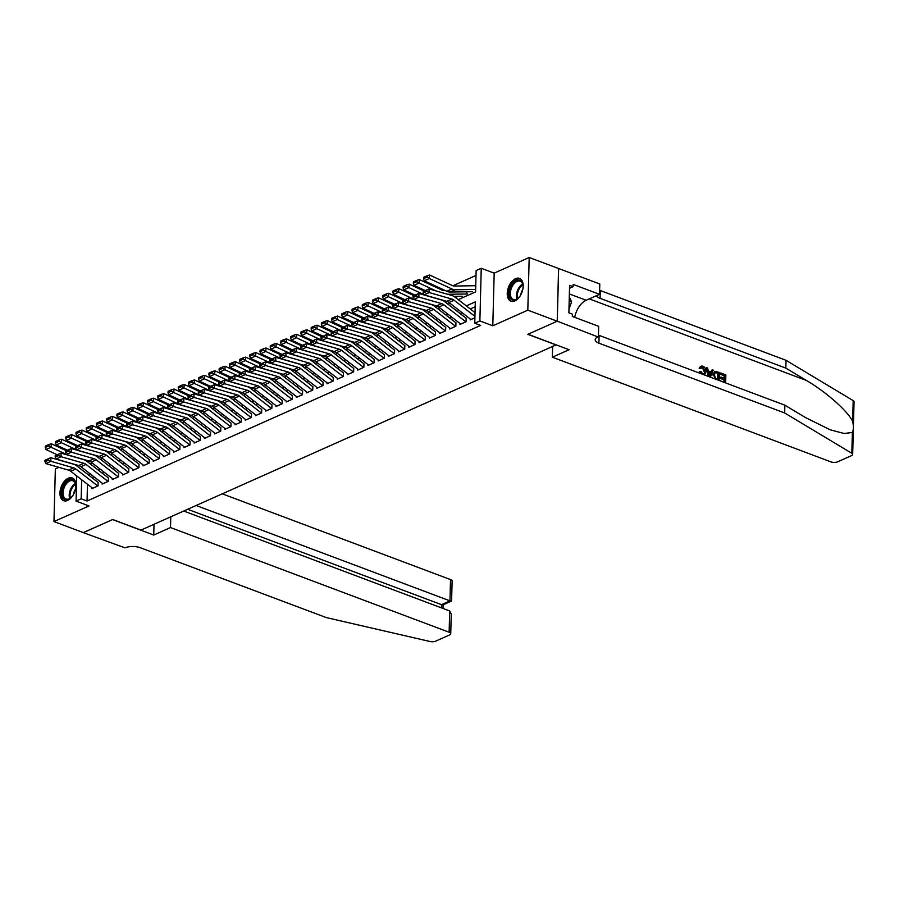 <?xml version="1.0" encoding="UTF-8"?>
<svg xmlns="http://www.w3.org/2000/svg" width="899" height="899" viewBox="0 0 899 899"><rect width="100%" height="100%" fill="white"/><g stroke="black" fill="none" stroke-linecap="round" stroke-linejoin="round"><path stroke-width="1.35" d="M515.509 278.668A12.159 7.192 -69.4 0 0 507.598 290.298A12.159 7.192 -69.4 0 0 510.935 301.154A12.159 7.192 -69.4 0 0 514.925 300.873A12.159 7.192 -69.4 0 0 522.836 289.242A12.159 7.192 -69.4 0 0 519.487 278.387A12.159 7.192 -69.4 0 0 515.509 278.668M68.234 478.212A12.159 7.192 -69.4 0 0 60.323 489.843A12.159 7.192 -69.4 0 0 63.672 500.698A12.159 7.192 -69.4 0 0 67.661 500.417A12.159 7.192 -69.4 0 0 75.572 488.786A12.159 7.192 -69.4 0 0 72.223 477.942A12.159 7.192 -69.4 0 0 68.234 478.212M458.243 299.637L475.582 291.905L476.133 270.554L481.246 268.273L479.875 320.932L474.762 323.213L475.313 301.862L466.311 305.885M557.256 321.19L527.971 334.259L569.112 349.722L552.346 357.195L830.979 461.895A4.675 1.899 -178.5 0 0 837.565 461.85L851.522 455.624A4.675 1.899 -178.5 0 0 852.668 454.422A4.675 1.899 -178.5 0 0 851.825 453.287L784.67 412.978L598.914 343.182A10.912 4.439 1.5 0 1 595.172 339.71A10.912 4.439 1.5 0 1 597.846 336.9L557.256 321.19L558.639 268.531L529.196 257.507L494.18 273.127L481.246 268.273M58.873 467.345L55.345 468.918L53.962 521.577L88.979 505.957L76.055 501.091L76.707 475.908M476.009 275.442L452.871 285.77M443.746 289.838L442.645 290.332M558.582 268.554L557.211 321.213L527.814 310.166L529.196 257.507M557.211 321.213L527.814 334.327L556.032 344.924L140.963 530.107L112.746 519.51L83.36 532.624L53.962 521.577M470.199 318.931L470.177 319.887L474.897 317.785M459.973 323.494L459.951 324.449L466.087 321.718L466.176 318.156M449.747 328.056L449.725 329.012L455.86 326.281L455.95 322.719M439.532 332.619L439.499 333.574L445.634 330.843L445.735 327.281M429.306 337.181L429.284 338.136L435.408 335.394L435.509 331.843M419.08 341.744L419.058 342.699L425.193 339.957L425.283 336.406M408.854 346.306L408.831 347.261L414.967 344.519L415.057 340.968M398.639 350.868L398.605 351.824L404.741 349.082L404.842 345.519M388.413 355.431L388.39 356.386L394.515 353.644L394.616 350.082M378.187 359.982L378.164 360.937L384.3 358.207L384.39 354.644M367.961 364.544L367.938 365.5L374.074 362.769L374.164 359.207M357.746 369.107L357.712 370.062L363.848 367.331L363.949 363.769M347.52 373.669L347.497 374.625L353.633 371.894L353.723 368.332M337.294 378.232L337.271 379.187L343.407 376.445L343.497 372.894M327.067 382.794L327.045 383.749L333.181 381.007L333.271 377.456M316.853 387.357L316.819 388.312L322.955 385.57L323.056 382.019M306.626 391.919L306.604 392.874L312.74 390.132L312.83 386.57M296.4 396.47L296.378 397.425L302.514 394.695L302.603 391.132M286.174 401.033L286.152 401.988L292.287 399.257L292.377 395.695M275.959 405.595L275.926 406.55L282.061 403.82L282.162 400.257M265.733 410.158L265.711 411.113L271.846 408.382L271.936 404.82M255.507 414.72L255.485 415.675L261.62 412.933L261.71 409.382M245.281 419.282L245.258 420.238L251.394 417.496L251.484 413.945M235.066 423.845L235.032 424.8L241.168 422.058L241.269 418.507M224.84 428.407L224.817 429.362L230.953 426.62L231.043 423.058M214.614 432.958L214.591 433.914L220.727 431.183L220.817 427.621M204.388 437.521L204.365 438.476L210.501 435.745L210.591 432.183M194.173 442.083L194.139 443.038L200.275 440.308L200.376 436.745M183.947 446.646L183.924 447.601L190.06 444.87L190.15 441.308M173.721 451.208L173.698 452.163L179.834 449.421L179.924 445.87M163.494 455.771L163.472 456.726L169.608 453.984L169.697 450.433M153.28 460.333L153.246 461.288L159.381 458.546L159.483 454.995M143.053 464.895L143.031 465.851L149.167 463.109L149.256 459.546M132.827 469.447L132.805 470.413L138.94 467.671L139.03 464.109M122.601 474.009L122.579 474.964L128.714 472.233L128.804 468.671M112.386 478.571L112.353 479.527L118.488 476.796L118.589 473.234M102.16 483.134L102.138 484.089L108.273 481.358L108.363 477.796M88.091 460.749L88.057 462.176M98.789 457.456L98.823 456.332M109.015 452.894L109.037 451.77M119.241 448.331L119.264 447.208M129.456 443.769L129.49 442.645M139.682 439.206L139.716 438.083M149.908 434.644L149.931 433.52M160.134 430.082L160.157 428.958M170.349 425.519L170.383 424.395M180.575 420.968L180.609 419.833M190.802 416.406L190.824 415.282M201.028 411.843L201.05 410.719M211.243 407.281L211.276 406.157M221.469 402.718L221.502 401.595M231.695 398.156L231.717 397.032M241.921 393.593L241.943 392.47M252.136 389.031L252.169 387.907M262.362 384.469L262.396 383.345M272.588 379.917L272.611 378.794M282.814 375.355L282.837 374.231M293.029 370.793L293.063 369.669M303.255 366.23L303.289 365.106M313.481 361.668L313.504 360.544M323.707 357.105L323.73 355.982M333.922 352.543L333.956 351.419M344.148 347.98L344.182 346.857M354.375 343.429L354.397 342.305M364.601 338.867L364.623 337.743M374.816 334.304L374.849 333.181M385.042 329.742L385.075 328.618M395.268 325.18L395.29 324.056M405.494 320.617L405.516 319.493M415.709 316.055L415.743 314.931M425.935 311.492L425.969 310.369M436.161 306.941L436.184 305.817M446.387 302.379L446.41 301.255M456.602 297.816L456.647 296.355M466.828 293.254L466.862 291.793M87.484 484.246L87.034 501.024L480.639 325.416L474.762 323.213M475.189 306.75L470.278 308.941M462.041 312.616L460.052 313.504M451.815 317.178L449.826 318.066M441.589 321.741L439.6 322.629M431.363 326.303L429.385 327.191M421.148 330.866L419.159 331.753M410.922 335.428L408.933 336.316M400.696 339.991L398.707 340.878M390.469 344.553L388.492 345.43M380.255 349.104L378.265 349.992M370.028 353.667L368.039 354.554M359.802 358.229L357.813 359.117M349.576 362.791L347.598 363.679M339.361 367.354L337.372 368.242M329.135 371.916L327.146 372.804M318.909 376.479L316.92 377.366M308.683 381.041L306.705 381.918M298.468 385.604L296.479 386.48M288.242 390.155L286.253 391.043M278.016 394.717L276.027 395.605M267.79 399.28L265.812 400.167M257.575 403.842L255.586 404.73M247.349 408.404L245.36 409.292M237.122 412.967L235.133 413.855M226.896 417.529L224.919 418.406M216.681 422.092L214.692 422.968M206.455 426.643L204.466 427.531M196.229 431.205L194.24 432.093M186.003 435.768L184.025 436.656M175.788 440.33L173.799 441.218M165.562 444.893L163.573 445.78M155.336 449.455L153.347 450.343M145.11 454.017L143.132 454.905M134.895 458.58L132.906 459.456M124.669 463.131L122.68 464.019M114.443 467.694L112.454 468.581M104.217 472.256L102.239 473.144M94.002 476.818L92.013 477.706M91.934 487.696L91.912 488.651L98.047 485.909L98.137 482.358M494.18 273.127L492.798 325.786L527.814 310.166M492.798 325.786L479.875 320.932M87.034 501.024L81.157 498.81L76.055 501.091M90.203 463.839L92.192 462.951M100.43 459.277L102.419 458.389M110.656 454.714L112.633 453.826M120.871 450.152L122.86 449.264M131.097 445.589L133.086 444.702M141.323 441.027L143.312 440.139M151.549 436.464L153.527 435.577M161.764 431.902L163.753 431.026M171.99 427.351L173.979 426.463M182.216 422.788L184.205 421.901M192.442 418.226L194.42 417.338M202.657 413.664L204.646 412.776M212.883 409.101L214.872 408.213M223.109 404.539L225.098 403.651M233.335 399.976L235.313 399.089M243.55 395.414L245.539 394.537M253.776 390.851L255.766 389.975M264.003 386.3L265.992 385.413M274.229 381.738L276.207 380.85M284.444 377.175L286.433 376.288M294.67 372.613L296.659 371.725M304.896 368.051L306.885 367.163M315.122 363.488L317.1 362.6M325.337 358.926L327.326 358.049M335.563 354.363L337.552 353.487M345.789 349.812L347.778 348.924M356.015 345.25L357.993 344.362M366.23 340.687L368.219 339.8M376.456 336.125L378.445 335.237M386.682 331.562L388.671 330.675M396.909 327L398.886 326.112M407.123 322.438L409.112 321.55M417.35 317.875L419.339 316.999M427.576 313.324L429.565 312.436M437.802 308.762L439.78 307.874M448.017 304.199L450.006 303.311M76.966 466.064L76.999 465.053M81.663 479.74L81.157 498.81M458.074 309.559L456.096 310.447M447.859 314.122L445.87 314.998M437.633 318.673L435.644 319.561M427.407 323.235L425.418 324.123M417.181 327.798L415.203 328.686M406.966 332.36L404.977 333.248M396.74 336.923L394.751 337.81M386.514 341.485L384.525 342.373M376.288 346.048L374.31 346.935M366.073 350.61L364.084 351.487M355.847 355.172L353.858 356.049M345.621 359.724L343.632 360.611M335.394 364.286L333.417 365.174M325.18 368.848L323.191 369.736M314.953 373.411L312.964 374.299M304.727 377.973L302.738 378.861M294.501 382.536L292.523 383.423M284.286 387.098L282.297 387.986M274.06 391.661L272.071 392.537M263.834 396.212L261.845 397.1M253.608 400.774L251.63 401.662M243.393 405.337L241.404 406.224M233.167 409.899L231.178 410.787M222.941 414.461L220.952 415.349M212.715 419.024L210.737 419.912M202.5 423.586L200.511 424.474M192.274 428.149L190.285 429.025M182.048 432.7L180.058 433.588M171.821 437.262L169.844 438.15M161.606 441.825L159.617 442.713M151.38 446.387L149.391 447.275M141.154 450.95L139.165 451.837M130.928 455.512L128.95 456.4M120.713 460.074L118.724 460.962M110.487 464.637L108.498 465.513M100.261 469.199L98.272 470.076M90.035 473.751L88.057 474.638M70.706 471.267L75.819 468.986L97.811 485.999A5.45 3.798 -114 0 1 97.811 485.999L92.698 488.281A5.45 3.798 -114 0 1 92.698 488.281L70.706 471.267A7.788 5.416 66 0 0 68.493 470.11L45.793 463.581L50.906 461.299L48.58 460.119L48.524 458.67L44.95 460.266L44.995 461.715L48.58 460.119M75.819 468.986A7.788 5.416 66 0 0 73.606 467.828L50.906 461.299L50.782 457.67L73.482 464.199A11.687 8.136 -114 0 1 76.808 465.94L98.07 482.392M50.782 457.67L48.524 458.67M44.995 461.715L45.793 463.581M66.324 450.725L51.367 443.78L51.063 447.252L66.155 454.253M67.155 454.725L68.043 455.13M85.877 460.591L87.473 460.569M48.861 445.848L48.984 444.454L45.411 446.05L45.287 447.444L48.861 445.848L51.063 447.252L45.95 449.534L57.244 454.77M45.95 449.534L45.287 447.444M48.984 444.454L51.367 443.78M73.426 494.574A10.518 6.226 110.6 0 1 72.122 496.45A10.518 6.226 110.6 0 1 70.661 497.956A10.518 6.226 110.6 0 1 62.458 496.327A10.518 6.226 110.6 0 1 65.661 482.887A10.518 6.226 110.6 0 1 75.685 484.595A10.518 6.226 110.6 0 1 75.527 488.966M75.718 484.909A9.743 5.765 -69.4 0 0 72.898 480.774A9.743 5.765 -69.4 0 0 66.481 483.617A9.743 5.765 -69.4 0 0 66.054 499.012A9.743 5.765 -69.4 0 0 70.897 497.754M75.46 489.258A6.934 4.102 -69.4 0 0 73.572 494.315M72.976 478.302A12.08 7.147 -69.4 0 0 65.177 481.886A12.08 7.147 -69.4 0 0 64.481 500.912M520.69 295.029A10.518 6.226 110.6 0 1 519.386 296.906A10.518 6.226 110.6 0 1 517.925 298.412A10.518 6.226 110.6 0 1 509.733 296.771A10.518 6.226 110.6 0 1 512.924 283.342A10.518 6.226 110.6 0 1 522.948 285.05A10.518 6.226 110.6 0 1 522.802 289.422M522.993 285.365A9.743 5.765 -69.4 0 0 520.173 281.23A9.743 5.765 -69.4 0 0 513.756 284.062A9.743 5.765 -69.4 0 0 513.318 299.457A9.743 5.765 -69.4 0 0 518.161 298.21M522.735 289.714A6.934 4.102 -69.4 0 0 520.836 294.76M520.24 278.757A12.08 7.147 -69.4 0 0 512.441 282.342A12.08 7.147 -69.4 0 0 511.745 301.367M568.977 309.042L571.629 301.895L569.292 296.985M569.191 300.974L571.629 301.895M170.788 516.801L170.507 527.556L449.14 632.244L449.691 610.972L183.722 511.037M83.304 532.601L112.6 519.577L153.74 535.04L170.507 527.556M449.691 610.972L451.264 613.961L450.747 633.739A4.675 1.899 -178.5 0 1 449.59 634.941L435.644 641.167A4.675 1.899 -178.5 0 1 429.98 641.493L326.157 617.546L140.401 547.749A10.912 4.439 -178.5 0 0 125.017 547.851L83.304 532.646M154.021 524.286L153.74 535.04M196.139 505.496L449.961 600.869L450.511 579.585A4.675 1.899 1.5 0 1 452.118 581.08L451.601 600.858L449.961 600.869L441.476 604.656L187.655 509.284M222.278 493.832L450.511 579.585M450.747 633.739A4.675 1.899 -178.5 0 0 449.14 632.244M451.433 601.105L442.949 604.892L441.476 604.656L441.387 607.848M720.672 381.064L724.661 382.064L724.729 379.434L721.02 378.041L721.043 377.052L724.751 378.445L724.83 375.49L720.234 373.152A20.295 12.013 -69.4 0 0 720.065 374.198L724.223 375.76A20.295 12.013 -69.4 0 0 723.976 378.153M721.043 377.052L720.234 377.423A20.295 12.013 -69.4 0 0 720.211 378.4L723.92 379.794A20.295 12.013 -69.4 0 0 724.01 381.817M720.077 380.839L720.683 380.569M714.829 371.332L712.626 374.939L714.829 371.332L719.346 372.433L719.133 380.491M699.916 367.893L700.636 366.331L699.141 368.242L700.905 368.556L699.141 368.242M702.344 367.421L704.209 371.804L705.03 371.433L702.939 367.152L702.344 367.421M784.67 412.978L784.872 405.191L805.459 417.552L830.137 429.789L844.105 433.487L852.364 432.464C853.612 429.868 853.713 426.205 852.657 421.451C847.948 411.259 826.125 391.908 806.437 380.479L785.838 368.118L600.094 298.322A10.912 4.439 1.5 0 1 596.509 295.659M708.963 376.67L706.535 367.624L707.592 368.017L708.322 370.95L711.323 372.074L712.199 369.747L710.558 372.422M706.535 367.624L708.21 376.389M785.838 368.118L786.052 360.319L600.296 290.534A10.912 4.439 1.5 0 1 599.622 290.253M598.442 335.125A10.912 4.439 1.5 0 0 599.116 335.394L784.872 405.191M852.657 421.451L853.196 400.628L786.052 360.319M598.408 336.653L598.678 326.337L572.337 316.437L572.405 314.156L568.876 312.841L569.595 285.365L573.124 286.691L573.18 284.421L599.521 294.31L599.79 283.994L558.639 268.531M552.346 357.195L552.638 346.441M574.708 317.325A17.53 10.383 110.6 0 1 586.17 300.266L599.521 294.31M853.196 400.628A4.675 1.899 1.5 0 1 854.05 401.763L852.668 454.422M569.517 288.298L573.124 286.691M702.939 367.152L701.816 367.129L700.905 368.556M701.006 373.681L700.006 371.399L701.006 371.512L702.737 373.939L703.962 373.973L705.03 371.433M700.006 371.399L699.265 371.737M701.175 366.095L702.872 366.14C705.03 367.185 706.086 369.073 706.03 371.804L704.468 374.973M712.199 369.747L713.255 370.152L710.401 377.209M710.221 375.04L710.997 372.95L708.592 372.04L709.693 376.434L710.188 373.31L710.997 372.95M708.783 372.782L710.188 373.31M715.469 379.479L713.446 374.58M718.323 373.051L715.188 372.478L714.435 374.973L715.559 378.468L718.155 379.614L718.323 373.051L717.717 373.321A20.295 12.013 -69.4 0 0 717.492 379.367M716.874 372.501L716.256 372.77L717.717 373.321M720.695 372.95L725.853 374.883L725.639 382.94M720.672 373.928L720.065 374.198M724.83 375.49L724.223 375.76M721.02 378.041L720.211 378.4M724.729 379.434L723.92 379.794M108.049 481.448A5.45 3.798 -114 0 1 108.026 481.437L102.913 483.718A5.45 3.798 -114 0 1 102.913 483.718L80.932 466.705A7.788 5.416 66 0 0 78.719 465.547L56.019 459.018L61.132 456.737L58.795 455.557L58.75 454.107L55.176 455.703L55.221 457.153L58.795 455.557M108.026 481.437L86.046 464.423A7.788 5.416 66 0 0 83.832 463.266L61.132 456.737L61.008 453.107L83.708 459.636A11.687 8.136 -114 0 1 87.034 461.378L108.285 477.83M61.008 453.107L58.75 454.107M55.221 457.153L56.019 459.018M118.263 476.897A5.45 3.798 -114 0 1 118.252 476.886L113.139 479.156A5.45 3.798 -114 0 1 113.139 479.156L91.159 462.153A7.788 5.416 66 0 0 88.934 460.985L66.245 454.456L71.358 452.175L69.021 450.995L68.976 449.545L65.391 451.141L65.447 452.59L69.021 450.995M118.252 476.886L96.272 459.872A7.788 5.416 66 0 0 94.047 458.704L71.358 452.175L71.235 448.556L93.934 455.074A11.687 8.136 -114 0 1 97.261 456.816L118.511 473.267M71.235 448.556L68.976 449.545M65.447 452.59L66.245 454.456M101.385 457.591L106.498 455.31L128.478 472.323A5.45 3.798 -114 0 1 128.478 472.323L123.365 474.605A5.45 3.798 -114 0 1 123.365 474.605L101.385 457.591A7.788 5.416 66 0 0 99.16 456.422L76.46 449.905L81.573 447.623L79.247 446.432L79.202 444.983L75.617 446.578L75.662 448.028L79.247 446.432M106.498 455.31A7.788 5.416 66 0 0 104.273 454.141L81.573 447.623L81.461 443.994L104.149 450.511A11.687 8.136 -114 0 1 107.487 452.264L128.737 468.705M81.461 443.994L79.202 444.983M75.662 448.028L76.46 449.905M111.6 453.029L116.713 450.747L138.704 467.761A5.45 3.798 -114 0 1 138.704 467.761L133.591 470.042A5.45 3.798 -114 0 1 133.591 470.042L111.6 453.029A7.788 5.416 66 0 0 109.386 451.86L86.686 445.342L91.799 443.061L89.473 441.87L89.417 440.42L85.843 442.016L85.888 443.465L89.473 441.87M116.713 450.747A7.788 5.416 66 0 0 114.499 449.579L91.799 443.061L91.676 439.431L114.375 445.96A11.687 8.136 -114 0 1 117.702 447.702L138.963 464.142M91.676 439.431L89.417 440.42M85.888 443.465L86.686 445.342M76.55 446.162L61.593 439.218L61.278 442.69L76.381 449.691M77.381 450.163L78.269 450.579M96.092 456.029L97.699 456.007M59.087 441.285L59.21 439.892L55.626 441.488L55.513 442.881L59.087 441.285L61.278 442.69L56.176 444.971L67.47 450.219M56.176 444.971L55.513 442.881M59.21 439.892L61.593 439.218M86.776 441.6L71.808 434.655L71.504 438.128L86.596 445.14M87.608 445.601L88.495 446.016M106.318 451.467L107.925 451.444M69.313 436.723L69.437 435.33L65.852 436.925L65.728 438.319L69.313 436.723L71.504 438.128L66.391 440.409L77.696 445.657M66.391 440.409L65.728 438.319M69.437 435.33L71.808 434.655M96.991 437.038L82.034 430.093L81.73 433.565L96.822 440.577M97.834 441.038L98.71 441.454M116.544 446.904L118.14 446.882M79.539 432.161L79.651 430.767L76.078 432.374L75.954 433.756L79.539 432.161L81.73 433.565L76.617 435.846L87.911 441.094M76.617 435.846L75.954 433.756M79.651 430.767L82.034 430.093M107.217 432.486L92.26 425.53L91.956 429.003L107.048 436.015M108.049 436.476L108.936 436.892M126.77 442.342L128.366 442.319M89.754 427.598L89.878 426.216L86.304 427.812L86.18 429.194L89.754 427.598L91.956 429.003L86.843 431.284L98.137 436.532M86.843 431.284L86.18 429.194M89.878 426.216L92.26 425.53M143.829 465.491A5.45 3.798 -114 0 1 143.806 465.48L121.826 448.466A7.788 5.416 66 0 0 119.612 447.309L96.912 440.78L102.025 438.498L99.688 437.307L99.643 435.858L96.069 437.453L96.114 438.903L99.688 437.307M148.942 463.21A5.45 3.798 -114 0 1 148.919 463.199L126.939 446.185A7.788 5.416 66 0 0 124.725 445.027L102.025 438.498L101.902 434.869L124.601 441.398A11.687 8.136 -114 0 1 127.928 443.14L149.178 459.58M101.902 434.869L99.643 435.858M96.114 438.903L96.912 440.78M117.443 427.924L102.486 420.968L102.171 424.44L117.275 431.453M118.275 431.925L119.162 432.329M136.985 437.779L138.592 437.757M99.98 423.036L100.104 421.653L96.519 423.249L96.407 424.631L99.98 423.036L102.171 424.44L97.07 426.722L108.363 431.969M97.07 426.722L96.407 424.631M100.104 421.653L102.486 420.968M154.055 460.929A5.45 3.798 -114 0 1 154.032 460.917L132.052 443.904A7.788 5.416 66 0 0 129.827 442.746L107.138 436.217L112.251 433.936L109.914 432.745L109.869 431.295L106.284 432.891L106.34 434.341L109.914 432.745M159.157 458.647A5.45 3.798 -114 0 1 159.145 458.636L137.165 441.623A7.788 5.416 66 0 0 134.94 440.465L112.251 433.936L112.128 430.306L134.828 436.835A11.687 8.136 -114 0 1 138.154 438.577L159.404 455.018M112.128 430.306L109.869 431.295M106.34 434.341L107.138 436.217M127.658 423.362L112.701 416.417L112.397 419.878L127.489 426.89M128.501 427.362L129.389 427.767M147.211 433.217L148.818 433.194M110.206 418.473L110.33 417.091L106.745 418.687L106.621 420.069L110.206 418.473L112.397 419.878L107.284 422.159L118.589 427.407M107.284 422.159L106.621 420.069M110.33 417.091L112.701 416.417M164.27 456.366A5.45 3.798 -114 0 1 164.259 456.355L142.278 439.341A7.788 5.416 66 0 0 140.053 438.184L117.353 431.655L122.466 429.374L120.14 428.194L120.095 426.733L116.51 428.329L116.555 429.789L120.14 428.194M169.383 454.085A5.45 3.798 -114 0 1 169.372 454.074L147.391 437.06A7.788 5.416 66 0 0 145.166 435.903L122.466 429.374L122.354 425.744L145.042 432.273A11.687 8.136 -114 0 1 148.38 434.015L169.63 450.466M122.354 425.744L120.095 426.733M116.555 429.789L117.353 431.655M137.884 418.799L122.927 411.854L122.624 415.316L137.716 422.328M138.727 422.8L139.603 423.204M157.437 428.666L159.033 428.643M120.432 413.911L120.545 412.529L116.971 414.124L116.848 415.507L120.432 413.911L122.624 415.316L117.511 417.597L128.804 422.845M117.511 417.597L116.848 415.507M120.545 412.529L122.927 411.854M174.496 451.804A5.45 3.798 -114 0 1 174.485 451.792L152.493 434.779A7.788 5.416 66 0 0 150.279 433.621L127.579 427.092L132.692 424.811L130.366 423.631L130.31 422.182L126.737 423.777L126.781 425.227L130.366 423.631M179.609 449.522A5.45 3.798 -114 0 1 179.598 449.511L157.606 432.498A7.788 5.416 66 0 0 155.392 431.34L132.692 424.811L132.569 421.182L155.269 427.71A11.687 8.136 -114 0 1 158.595 429.452L179.856 445.904M132.569 421.182L130.31 422.182M126.781 425.227L127.579 427.092M148.11 414.237L133.153 407.292L132.85 410.764L147.942 417.765M148.942 418.237L149.83 418.642M167.663 424.103L169.259 424.081M130.647 409.36L130.771 407.966L127.197 409.562L127.074 410.955L130.647 409.36L132.85 410.764L127.737 413.046L139.03 418.282M127.737 413.046L127.074 410.955M130.771 407.966L133.153 407.292M184.722 447.241A5.45 3.798 -114 0 1 184.7 447.23L162.719 430.216A7.788 5.416 66 0 0 160.505 429.059L137.805 422.53L142.919 420.249L140.581 419.069L140.536 417.619L136.963 419.215L137.008 420.665L140.581 419.069M189.835 444.96A5.45 3.798 -114 0 1 189.813 444.949L167.832 427.935A7.788 5.416 66 0 0 165.618 426.778L142.919 420.249L142.795 416.619L165.495 423.148A11.687 8.136 -114 0 1 168.821 424.89L190.071 441.342M142.795 416.619L140.536 417.619M137.008 420.665L137.805 422.53M158.336 409.674L143.379 402.73L143.065 406.202L158.168 413.203M159.168 413.675L160.056 414.091M177.878 419.541L179.485 419.518M140.873 404.797L140.997 403.404L137.412 405L137.3 406.393L140.873 404.797L143.065 406.202L137.963 408.483L149.256 413.731M137.963 408.483L137.3 406.393M140.997 403.404L143.379 402.73M194.948 442.69A5.45 3.798 -114 0 1 194.926 442.668L172.945 425.665A7.788 5.416 66 0 0 170.72 424.497L148.032 417.968L153.145 415.686L150.807 414.506L150.762 413.057L147.178 414.653L147.234 416.102L150.807 414.506M194.926 442.668L200.039 440.398A5.45 3.798 -114 0 1 200.039 440.398L178.058 423.384A7.788 5.416 66 0 0 175.833 422.215L153.145 415.686L153.021 412.068L175.721 418.586A11.687 8.136 -114 0 1 179.047 420.327L200.297 436.779M153.021 412.068L150.762 413.057M147.234 416.102L148.032 417.968M168.551 405.112L153.594 398.167L153.291 401.639L168.383 408.652M169.394 409.112L170.282 409.528M188.105 414.978L189.711 414.956M151.099 400.235L151.223 398.841L147.638 400.437L147.515 401.831L151.099 400.235L153.291 401.639L148.178 403.921L159.483 409.169M148.178 403.921L147.515 401.831M151.223 398.841L153.594 398.167M205.163 438.128A5.45 3.798 -114 0 1 205.152 438.116L183.171 421.103A7.788 5.416 66 0 0 180.946 419.934L158.246 413.405L163.36 411.135L161.033 409.944L160.988 408.494L157.404 410.09L157.449 411.54L161.033 409.944M205.152 438.116L210.265 435.835A5.45 3.798 -114 0 1 210.265 435.835L188.284 418.822A7.788 5.416 66 0 0 186.059 417.653L163.36 411.135L163.247 407.505L185.936 414.023A11.687 8.136 -114 0 1 189.273 415.765L210.523 432.217M163.247 407.505L160.988 408.494M157.449 411.54L158.246 413.405M178.777 400.549L163.82 393.605L163.517 397.077L178.609 404.089M179.62 404.55L180.497 404.966M198.331 410.416L199.926 410.394M161.326 395.672L161.438 394.279L157.864 395.875L157.741 397.268L161.326 395.672L163.517 397.077L158.404 399.358L169.697 404.606M158.404 399.358L157.741 397.268M161.438 394.279L163.82 393.605M193.386 416.54L198.499 414.259L220.48 431.273A5.45 3.798 -114 0 1 220.48 431.273L215.378 433.554A5.45 3.798 -114 0 1 215.378 433.554L193.386 416.54A7.788 5.416 66 0 0 191.172 415.372L168.473 408.854L173.586 406.573L171.26 405.382L171.203 403.932L167.63 405.528L167.675 406.977L171.26 405.382M198.499 414.259A7.788 5.416 66 0 0 196.285 413.091L173.586 406.573L173.462 402.943L196.162 409.472A11.687 8.136 -114 0 1 199.488 411.214L220.749 427.654M173.462 402.943L171.203 403.932M167.675 406.977L168.473 408.854M189.004 395.987L174.046 389.042L173.743 392.515L188.835 399.527M189.835 399.988L190.723 400.403M208.557 405.854L210.152 405.831M171.54 391.11L171.664 389.728L168.091 391.323L167.967 392.706L171.54 391.11L173.743 392.515L168.63 394.796L179.924 400.044M168.63 394.796L167.967 392.706M171.664 389.728L174.046 389.042M230.728 426.722A5.45 3.798 -114 0 1 230.706 426.71L225.593 428.992A5.45 3.798 -114 0 1 225.593 428.992L203.612 411.978A7.788 5.416 66 0 0 201.398 410.809L178.699 404.292L183.812 402.01L181.474 400.819L181.429 399.37L177.856 400.965L177.901 402.415L181.474 400.819M230.706 426.71L208.725 409.697A7.788 5.416 66 0 0 206.512 408.539L183.812 402.01L183.688 398.381L206.388 404.91A11.687 8.136 -114 0 1 209.714 406.651L230.964 423.092M183.688 398.381L181.429 399.37M177.901 402.415L178.699 404.292M199.23 391.436L184.273 384.48L183.958 387.952L199.061 394.964M200.061 395.436L200.949 395.841M218.772 401.291L220.379 401.269M181.767 386.548L181.89 385.165L178.305 386.761L178.193 388.143L181.767 386.548L183.958 387.952L178.856 390.233L190.15 395.481M178.856 390.233L178.193 388.143M181.89 385.165L184.273 384.48M213.838 407.416L218.951 405.134L240.932 422.148A5.45 3.798 -114 0 1 240.932 422.148L235.819 424.429A5.45 3.798 -114 0 1 235.819 424.429L213.838 407.416A7.788 5.416 66 0 0 211.613 406.258L188.925 399.729L194.038 397.448L191.701 396.257L191.656 394.807L188.071 396.403L188.127 397.852L191.701 396.257M218.951 405.134A7.788 5.416 66 0 0 216.726 403.977L194.038 397.448L193.914 393.818L216.614 400.347A11.687 8.136 -114 0 1 219.94 402.089L241.19 418.529M193.914 393.818L191.656 394.807M188.127 397.852L188.925 399.729M209.445 386.873L194.487 379.929L194.184 383.39L209.276 390.402M210.287 390.874L211.175 391.279M228.998 396.729L230.605 396.706M191.993 381.985L192.116 380.603L188.532 382.199L188.408 383.581L191.993 381.985L194.184 383.39L189.071 385.671L200.376 390.919M189.071 385.671L188.408 383.581M192.116 380.603L194.487 379.929M224.065 402.853L229.178 400.572L251.158 417.586A5.45 3.798 -114 0 1 251.158 417.586L246.045 419.867A5.45 3.798 -114 0 1 246.045 419.867L224.065 402.853A7.788 5.416 66 0 0 221.839 401.696L199.14 395.167L204.253 392.885L201.927 391.706L201.882 390.245L198.297 391.84L198.342 393.301L201.927 391.706M229.178 400.572A7.788 5.416 66 0 0 226.953 399.414L204.253 392.885L204.14 389.256L226.829 395.785A11.687 8.136 -114 0 1 230.166 397.527L251.417 413.978M204.14 389.256L201.882 390.245M198.342 393.301L199.14 395.167M219.671 382.311L204.714 375.366L204.41 378.827L219.502 385.84M220.513 386.312L221.39 386.716M239.224 392.178L240.82 392.144M202.219 377.423L202.331 376.04L198.758 377.636L198.634 379.018L202.219 377.423L204.41 378.827L199.297 381.109L210.591 386.356M199.297 381.109L198.634 379.018M202.331 376.04L204.714 375.366M256.282 415.316A5.45 3.798 -114 0 1 256.271 415.304L234.279 398.291A7.788 5.416 66 0 0 232.066 397.133L209.366 390.604L214.479 388.323L212.153 387.143L212.097 385.682L208.523 387.289L208.568 388.739L212.153 387.143M256.271 415.304L261.373 413.023A5.45 3.798 -114 0 1 261.373 413.023L239.392 396.01A7.788 5.416 66 0 0 237.179 394.852L214.479 388.323L214.355 384.693L237.055 391.222A11.687 8.136 -114 0 1 240.381 392.964L261.643 409.416M214.355 384.693L212.097 385.682M208.568 388.739L209.366 390.604M229.897 377.749L214.94 370.804L214.636 374.276L229.728 381.277M230.728 381.749L231.616 382.154M249.45 387.615L251.046 387.593M212.434 372.871L212.557 371.478L208.984 373.074L208.86 374.467L212.434 372.871L214.636 374.276L209.523 376.546L220.817 381.794M209.523 376.546L208.86 374.467M212.557 371.478L214.94 370.804M244.506 393.728L249.619 391.447L271.599 408.461A5.45 3.798 -114 0 1 271.599 408.461L266.486 410.742A5.45 3.798 -114 0 1 266.486 410.742L244.506 393.728A7.788 5.416 66 0 0 242.292 392.571L219.592 386.042L224.705 383.761L222.368 382.581L222.323 381.131L218.749 382.727L218.794 384.176L222.368 382.581M249.619 391.447A7.788 5.416 66 0 0 247.405 390.29L224.705 383.761L224.581 380.131L247.281 386.66A11.687 8.136 -114 0 1 250.607 388.402L271.858 404.853M224.581 380.131L222.323 381.131M218.794 384.176L219.592 386.042M240.123 373.186L225.166 366.241L224.851 369.714L239.954 376.715M240.954 377.187L241.842 377.591M259.665 383.053L261.272 383.03M222.66 368.309L222.783 366.916L219.199 368.511L219.086 369.905L222.66 368.309L224.851 369.714L219.749 371.995L231.043 377.232M219.749 371.995L219.086 369.905M222.783 366.916L225.166 366.241M281.837 403.921A5.45 3.798 -114 0 1 281.825 403.898L276.712 406.179A5.45 3.798 -114 0 1 276.712 406.179L254.732 389.166A7.788 5.416 66 0 0 252.507 388.008L229.818 381.479L234.931 379.198L232.594 378.018L232.549 376.569L228.964 378.164L229.02 379.614L232.594 378.018M281.825 403.898L259.845 386.896A7.788 5.416 66 0 0 257.62 385.727L234.931 379.198L234.808 375.58L257.507 382.097A11.687 8.136 -114 0 1 260.834 383.839L282.084 400.291M234.808 375.58L232.549 376.569M229.02 379.614L229.818 381.479M250.338 368.624L235.381 361.679L235.077 365.151L250.169 372.164M251.181 372.624L252.068 373.04M269.891 378.49L271.498 378.468M232.886 363.747L233.01 362.353L229.425 363.949L229.301 365.342L232.886 363.747L235.077 365.151L229.964 367.433L241.269 372.68M229.964 367.433L229.301 365.342M233.01 362.353L235.381 361.679M292.063 399.358A5.45 3.798 -114 0 1 292.051 399.347L286.938 401.628A5.45 3.798 -114 0 1 286.938 401.628L264.958 384.615A7.788 5.416 66 0 0 262.733 383.446L240.033 376.917L245.146 374.647L242.82 373.456L242.775 372.006L239.19 373.602L239.235 375.052L242.82 373.456M292.051 399.347L270.071 382.333A7.788 5.416 66 0 0 267.846 381.165L245.146 374.647L245.034 371.017L267.722 377.535A11.687 8.136 -114 0 1 271.06 379.277L292.31 395.729M245.034 371.017L242.775 372.006M239.235 375.052L240.033 376.917M260.564 364.061L245.607 357.117L245.303 360.589L260.395 367.601M261.407 368.062L262.283 368.478M280.117 373.928L281.713 373.905M243.112 359.184L243.224 357.791L239.651 359.386L239.527 360.78L243.112 359.184L245.303 360.589L240.19 362.87L251.484 368.118M240.19 362.87L239.527 360.78M243.224 357.791L245.607 357.117M275.173 380.052L280.286 377.771L302.266 394.785A5.45 3.798 -114 0 1 302.266 394.785L297.164 397.066A5.45 3.798 -114 0 1 297.164 397.066L275.173 380.052A7.788 5.416 66 0 0 272.959 378.884L250.259 372.366L255.372 370.085L253.046 368.893L252.99 367.444L249.416 369.039L249.461 370.489L253.046 368.893M280.286 377.771A7.788 5.416 66 0 0 278.072 376.602L255.372 370.085L255.249 366.455L277.948 372.984A11.687 8.136 -114 0 1 281.275 374.726L302.536 391.166M255.249 366.455L252.99 367.444M249.461 370.489L250.259 372.366M270.79 359.499L255.833 352.554L255.53 356.026L270.621 363.039M271.622 363.499L272.509 363.915M290.343 369.365L291.939 369.343M253.327 354.622L253.451 353.24L249.877 354.835L249.753 356.218L253.327 354.622L255.53 356.026L250.416 358.308L261.71 363.556M250.416 358.308L249.753 356.218M253.451 353.24L255.833 352.554M285.399 375.49L290.512 373.209L312.492 390.222A5.45 3.798 -114 0 1 312.492 390.222L307.379 392.503A5.45 3.798 -114 0 1 307.379 392.503L285.399 375.49A7.788 5.416 66 0 0 283.185 374.321L260.485 367.803L265.598 365.522L263.261 364.331L263.216 362.881L259.642 364.477L259.687 365.927L263.261 364.331M290.512 373.209A7.788 5.416 66 0 0 288.298 372.051L265.598 365.522L265.475 361.892L288.174 368.421A11.687 8.136 -114 0 1 291.501 370.163L312.751 386.604M265.475 361.892L263.216 362.881M259.687 365.927L260.485 367.803M281.016 354.948L266.059 347.992L265.744 351.464L280.848 358.476M281.848 358.937L282.736 359.353M300.558 364.803L302.165 364.78M263.553 350.059L263.677 348.677L260.092 350.273L259.98 351.655L263.553 350.059L265.744 351.464L260.643 353.745L271.936 358.993M260.643 353.745L259.98 351.655M263.677 348.677L266.059 347.992M317.617 387.952A5.45 3.798 -114 0 1 317.605 387.941L295.625 370.927A7.788 5.416 66 0 0 293.4 369.77L270.711 363.241L275.813 360.96L273.487 359.769L273.442 358.319L269.857 359.915L269.914 361.364L273.487 359.769M317.605 387.941L322.719 385.66A5.45 3.798 -114 0 1 322.719 385.66L300.738 368.646A7.788 5.416 66 0 0 298.513 367.489L275.813 360.96L275.701 357.33L298.401 363.859A11.687 8.136 -114 0 1 301.727 365.601L322.977 382.041M275.701 357.33L273.442 358.319M269.914 361.364L270.711 363.241M291.231 350.385L276.274 343.44L275.971 346.902L291.062 353.914M292.074 354.386L292.962 354.79M310.784 360.241L312.391 360.218M273.779 345.497L273.903 344.115L270.318 345.71L270.194 347.093L273.779 345.497L275.971 346.902L270.857 349.183L282.162 354.431M270.857 349.183L270.194 347.093M273.903 344.115L276.274 343.44M305.851 366.365L310.953 364.084L332.945 381.097A5.45 3.798 -114 0 1 332.945 381.097L327.832 383.379A5.45 3.798 -114 0 1 327.832 383.379L305.851 366.365A7.788 5.416 66 0 0 303.626 365.208L280.926 358.679L286.039 356.397L283.713 355.206L283.668 353.757L280.083 355.352L280.128 356.813L283.713 355.206M310.953 364.084A7.788 5.416 66 0 0 308.739 362.926L286.039 356.397L285.927 352.768L308.615 359.297A11.687 8.136 -114 0 1 311.953 361.038L333.203 377.49M285.927 352.768L283.668 353.757M280.128 356.813L280.926 358.679M301.457 345.823L286.5 338.878L286.197 342.339L301.289 349.351M302.3 349.823L303.177 350.228M321.01 355.689L322.606 355.656M284.005 340.935L284.118 339.552L280.544 341.148L280.421 342.53L284.005 340.935L286.197 342.339L281.084 344.62L292.377 349.868M281.084 344.62L280.421 342.53M284.118 339.552L286.5 338.878M343.182 376.546A5.45 3.798 -114 0 1 343.16 376.535L338.058 378.816A5.45 3.798 -114 0 1 338.058 378.816L316.066 361.803A7.788 5.416 66 0 0 313.852 360.645L291.152 354.116L296.265 351.835L293.939 350.655L293.883 349.194L290.31 350.801L290.355 352.251L293.939 350.655M343.16 376.535L321.179 359.521A7.788 5.416 66 0 0 318.965 358.364L296.265 351.835L296.142 348.205L318.842 354.734A11.687 8.136 -114 0 1 322.168 356.476L343.429 372.928M296.142 348.205L293.883 349.194M290.355 352.251L291.152 354.116M311.683 341.26L296.726 334.316L296.423 337.777L311.515 344.789M312.515 345.261L313.403 345.666M331.237 351.127L332.832 351.104M294.22 336.372L294.344 334.99L290.77 336.586L290.647 337.979L294.22 336.372L296.423 337.777L291.31 340.058L302.603 345.306M291.31 340.058L290.647 337.979M294.344 334.99L296.726 334.316M348.295 374.265A5.45 3.798 -114 0 1 348.273 374.254L326.292 357.24A7.788 5.416 66 0 0 324.078 356.083L301.379 349.554L306.492 347.272L304.154 346.093L304.109 344.643L300.536 346.239L300.581 347.688L304.154 346.093M353.408 371.984A5.45 3.798 -114 0 1 353.386 371.972L331.405 354.959A7.788 5.416 66 0 0 329.191 353.801L306.492 347.272L306.368 343.643L329.068 350.172A11.687 8.136 -114 0 1 332.394 351.914L353.644 368.365M306.368 343.643L304.109 344.643M300.581 347.688L301.379 349.554M358.51 369.703A5.45 3.798 -114 0 1 358.499 369.691L336.518 352.678A7.788 5.416 66 0 0 334.293 351.52L311.605 344.991L316.706 342.71L314.38 341.53L314.335 340.08L310.751 341.676L310.807 343.126L314.38 341.53M363.623 367.421A5.45 3.798 -114 0 1 363.612 367.41L341.631 350.396A7.788 5.416 66 0 0 339.406 349.239L316.706 342.71L316.594 339.08L339.294 345.609A11.687 8.136 -114 0 1 342.62 347.351L363.87 363.803M316.594 339.08L314.335 340.08M310.807 343.126L311.605 344.991M368.736 365.151A5.45 3.798 -114 0 1 368.725 365.129L346.744 348.127A7.788 5.416 66 0 0 344.519 346.958L321.82 340.429L326.933 338.148L324.606 336.968L324.561 335.518L320.977 337.114L321.022 338.563L324.606 336.968M373.849 362.87A5.45 3.798 -114 0 1 373.838 362.859L351.846 345.845A7.788 5.416 66 0 0 349.632 344.677L326.933 338.148L326.82 334.529L349.509 341.047A11.687 8.136 -114 0 1 352.846 342.789L374.096 359.24M326.82 334.529L324.561 335.518M321.022 338.563L321.82 340.429M321.909 336.698L306.952 329.753L306.638 333.226L321.741 340.227M322.741 340.699L323.629 341.103M341.451 346.565L343.058 346.542M304.446 331.821L304.57 330.427L300.985 332.023L300.873 333.417L304.446 331.821L306.638 333.226L301.536 335.507L312.83 340.743M301.536 335.507L300.873 333.417M304.57 330.427L306.952 329.753M332.124 332.136L317.167 325.191L316.864 328.663L331.956 335.664M332.967 336.136L333.855 336.552M351.678 342.002L353.285 341.98M314.672 327.258L314.796 325.865L311.211 327.461L311.088 328.854L314.672 327.258L316.864 328.663L311.751 330.944L323.056 336.192M311.751 330.944L311.088 328.854M314.796 325.865L317.167 325.191M342.35 327.573L327.393 320.628L327.09 324.101L342.182 331.113M343.193 331.574L344.07 331.989M361.904 337.44L363.499 337.417M324.899 322.696L325.011 321.303L321.437 322.898L321.314 324.292L324.899 322.696L327.09 324.101L321.977 326.382L333.271 331.63M321.977 326.382L321.314 324.292M325.011 321.303L327.393 320.628M378.962 360.589A5.45 3.798 -114 0 1 378.951 360.578L356.959 343.564A7.788 5.416 66 0 0 354.745 342.395L332.046 335.878L337.159 333.596L334.833 332.405L334.776 330.956L331.203 332.551L331.248 334.001L334.833 332.405M384.075 358.308A5.45 3.798 -114 0 1 384.053 358.296L362.072 341.283A7.788 5.416 66 0 0 359.858 340.114L337.159 333.596L337.035 329.967L359.735 336.484A11.687 8.136 -114 0 1 363.061 338.238L384.322 354.678M337.035 329.967L334.776 330.956M331.248 334.001L332.046 335.878M352.577 323.011L337.619 316.066L337.316 319.538L352.408 326.551M353.408 327.011L354.296 327.427M372.13 332.877L373.726 332.855M335.113 318.134L335.237 316.74L331.664 318.347L331.54 319.729L335.113 318.134L337.316 319.538L332.203 321.82L343.497 327.067M332.203 321.82L331.54 319.729M335.237 316.74L337.619 316.066M389.188 356.026A5.45 3.798 -114 0 1 389.166 356.015L367.185 339.002A7.788 5.416 66 0 0 364.972 337.833L342.272 331.315L347.385 329.034L345.047 327.843L345.002 326.393L341.429 327.989L341.474 329.439L345.047 327.843M394.301 353.745A5.45 3.798 -114 0 1 394.279 353.734L372.298 336.72A7.788 5.416 66 0 0 370.085 335.552L347.385 329.034L347.261 325.404L369.961 331.933A11.687 8.136 -114 0 1 373.287 333.675L394.537 350.116M347.261 325.404L345.002 326.393M341.474 329.439L342.272 331.315M362.803 318.46L347.846 311.503L347.531 314.976L362.634 321.988M363.634 322.449L364.522 322.865M382.345 328.315L383.952 328.292M345.34 313.571L345.463 312.189L341.878 313.785L341.766 315.167L345.34 313.571L347.531 314.976L342.429 317.257L353.723 322.505M342.429 317.257L341.766 315.167M345.463 312.189L347.846 311.503M404.516 349.183A5.45 3.798 -114 0 1 404.505 349.172L399.392 351.453A5.45 3.798 -114 0 1 399.392 351.453L377.411 334.439A7.788 5.416 66 0 0 375.186 333.282L352.498 326.753L357.6 324.472L355.274 323.28L355.229 321.831L351.644 323.426L351.7 324.876L355.274 323.28M404.505 349.172L382.524 332.158A7.788 5.416 66 0 0 380.299 331.001L357.6 324.472L357.487 320.842L380.187 327.371A11.687 8.136 -114 0 1 383.513 329.113L404.764 345.553M357.487 320.842L355.229 321.831M351.7 324.876L352.498 326.753M373.018 313.897L358.06 306.952L357.757 310.413L372.849 317.426M373.86 317.898L374.748 318.302M392.571 323.752L394.178 323.73M355.566 309.009L355.689 307.627L352.105 309.222L351.981 310.604L355.566 309.009L357.757 310.413L352.644 312.695L363.949 317.943M352.644 312.695L351.981 310.604M355.689 307.627L358.06 306.952M387.638 329.877L392.739 327.596L414.731 344.609A5.45 3.798 -114 0 1 414.731 344.609L409.618 346.89A5.45 3.798 -114 0 1 409.618 346.89L387.638 329.877A7.788 5.416 66 0 0 385.413 328.719L362.713 322.19L367.826 319.909L365.5 318.718L365.455 317.268L361.87 318.864L361.915 320.325L365.5 318.718M392.739 327.596A7.788 5.416 66 0 0 390.526 326.438L367.826 319.909L367.713 316.279L390.402 322.808A11.687 8.136 -114 0 1 393.74 324.55L414.99 340.991M367.713 316.279L365.455 317.268M361.915 320.325L362.713 322.19M383.244 309.335L368.287 302.39L367.983 305.851L383.075 312.863M384.087 313.335L384.963 313.74M402.797 319.19L404.393 319.167M365.792 304.446L365.904 303.064L362.331 304.66L362.207 306.042L365.792 304.446L367.983 305.851L362.87 308.132L374.164 313.38M362.87 308.132L362.207 306.042M365.904 303.064L368.287 302.39M397.852 325.314L402.966 323.033L424.946 340.047A5.45 3.798 -114 0 1 424.946 340.047L419.844 342.328A5.45 3.798 -114 0 1 419.844 342.328L397.852 325.314A7.788 5.416 66 0 0 395.639 324.157L372.939 317.628L378.052 315.347L375.726 314.167L375.67 312.706L372.096 314.302L372.141 315.763L375.726 314.167M402.966 323.033A7.788 5.416 66 0 0 400.752 321.876L378.052 315.347L377.928 311.717L400.628 318.246A11.687 8.136 -114 0 1 403.954 319.988L425.216 336.44M377.928 311.717L375.67 312.706M372.141 315.763L372.939 317.628M393.47 304.772L378.513 297.827L378.209 301.289L393.301 308.301M394.301 308.773L395.189 309.177M413.023 314.639L414.619 314.616M376.007 299.884L376.13 298.502L372.557 300.097L372.433 301.48L376.007 299.884L378.209 301.289L373.096 303.57L384.39 308.818M373.096 303.57L372.433 301.48M376.13 298.502L378.513 297.827M430.082 337.777A5.45 3.798 -114 0 1 430.059 337.766L408.079 320.752A7.788 5.416 66 0 0 405.865 319.594L383.165 313.066L388.278 310.784L385.941 309.604L385.896 308.155L382.322 309.75L382.367 311.2L385.941 309.604M430.059 337.766L435.172 335.484A5.45 3.798 -114 0 1 435.172 335.484L413.192 318.471A7.788 5.416 66 0 0 410.978 317.313L388.278 310.784L388.154 307.155L410.854 313.684A11.687 8.136 -114 0 1 414.181 315.425L435.431 331.877M388.154 307.155L385.896 308.155M382.367 311.2L383.165 313.066M403.696 300.21L388.739 293.265L388.424 296.737L403.527 303.738M404.528 304.21L405.415 304.615M423.238 310.076L424.845 310.054M386.233 295.333L386.356 293.939L382.772 295.535L382.659 296.928L386.233 295.333L388.424 296.737L383.322 299.019L394.616 304.255M383.322 299.019L382.659 296.928M386.356 293.939L388.739 293.265M418.305 316.19L423.418 313.908L445.398 330.922A5.45 3.798 -114 0 1 445.398 330.922L440.285 333.203A5.45 3.798 -114 0 1 440.285 333.203L418.305 316.19A7.788 5.416 66 0 0 416.08 315.032L393.391 308.503L398.493 306.222L396.167 305.042L396.122 303.592L392.537 305.188L392.593 306.638L396.167 305.042M423.418 313.908A7.788 5.416 66 0 0 421.193 312.751L398.493 306.222L398.381 302.592L421.08 309.121A11.687 8.136 -114 0 1 424.407 310.863L445.657 327.315M398.381 302.592L396.122 303.592M392.593 306.638L393.391 308.503M413.911 295.647L398.954 288.703L398.65 292.175L413.742 299.176M414.754 299.648L415.641 300.064M433.464 305.514L435.071 305.491M396.459 290.77L396.583 289.377L392.998 290.973L392.874 292.366L396.459 290.77L398.65 292.175L393.537 294.456L404.842 299.704M393.537 294.456L392.874 292.366M396.583 289.377L398.954 288.703M428.531 311.638L433.633 309.357L455.624 326.371A5.45 3.798 -114 0 1 455.624 326.371L450.511 328.641A5.45 3.798 -114 0 1 450.511 328.641L428.531 311.638A7.788 5.416 66 0 0 426.306 310.47L403.606 303.941L408.719 301.659L406.393 300.48L406.348 299.03L402.763 300.626L402.808 302.075L406.393 300.48M433.633 309.357A7.788 5.416 66 0 0 431.419 308.188L408.719 301.659L408.607 298.041L431.295 304.559A11.687 8.136 -114 0 1 434.633 306.301L455.883 322.752M408.607 298.041L406.348 299.03M402.808 302.075L403.606 303.941M424.137 291.085L409.18 284.14L408.876 287.613L423.968 294.625M424.98 295.086L425.856 295.501M443.69 300.951L445.286 300.929M406.685 286.208L406.798 284.814L403.224 286.41L403.1 287.804L406.685 286.208L408.876 287.613L403.763 289.894L415.057 295.142M403.763 289.894L403.1 287.804M406.798 284.814L409.18 284.14M465.862 321.82A5.45 3.798 -114 0 1 465.839 321.808L460.738 324.089A5.45 3.798 -114 0 1 460.738 324.089L438.746 307.076A7.788 5.416 66 0 0 436.532 305.907L413.832 299.389L418.945 297.108L416.619 295.917L416.563 294.467L412.989 296.063L413.034 297.513L416.619 295.917M465.839 321.808L443.859 304.795A7.788 5.416 66 0 0 441.645 303.626L418.945 297.108L418.822 293.479L441.521 299.996A11.687 8.136 -114 0 1 444.848 301.749L466.109 318.19M418.822 293.479L416.563 294.467M413.034 297.513L413.832 299.389M445.32 290.568L444.23 290.579A7.788 5.416 -114 0 1 441.993 290.074L419.406 279.578L419.103 283.05L436.082 290.939M447.68 294.276L467.48 293.984M453.916 296.389L462.367 296.265M416.9 281.645L417.024 280.252L413.45 281.848L413.326 283.241L416.9 281.645L419.103 283.05L413.989 285.331L425.283 290.579M413.989 285.331L413.326 283.241M417.024 280.252L419.406 279.578M474.897 317.763L470.952 319.527A5.45 3.798 -114 0 1 470.952 319.527L448.972 302.514A7.788 5.416 66 0 0 446.758 301.345L424.058 294.827L429.171 292.546L426.834 291.355L426.789 289.905L423.215 291.501L423.26 292.95L426.834 291.355M474.942 316.369L454.085 300.232A7.788 5.416 66 0 0 451.871 299.064L429.171 292.546L429.048 288.916L451.748 295.445A11.687 8.136 -114 0 1 455.074 297.187L475.032 312.627M429.048 288.916L426.789 289.905M423.26 292.95L424.058 294.827M475.74 285.713L454.456 286.028A7.788 5.416 -114 0 1 452.219 285.511L429.632 275.015L429.317 278.488L451.916 288.984A11.687 8.136 66 0 0 455.265 289.748L475.638 289.456M427.126 277.083L427.25 275.701L423.665 277.297L423.553 278.679L427.126 277.083L429.317 278.488L424.216 280.769L446.803 291.265A11.687 8.136 66 0 0 450.163 292.029L472.593 291.703M424.216 280.769L423.553 278.679M427.25 275.701L429.632 275.015M68.493 470.11L73.606 467.828M69.717 498.552A9.743 5.765 110.6 0 1 72.605 485.909A9.743 5.765 110.6 0 1 75.359 483.538M75.583 484.258A9.417 5.574 -69.4 0 0 73.291 486.337A9.417 5.574 -69.4 0 0 70.358 498.158M516.981 299.007A9.743 5.765 110.6 0 1 519.88 286.365A9.743 5.765 110.6 0 1 522.634 283.983M522.847 284.702A9.417 5.574 -69.4 0 0 520.555 286.792A9.417 5.574 -69.4 0 0 517.622 298.603M806.437 380.479L589.283 298.884M600.094 298.322L600.296 290.534M599.116 335.394L598.914 343.182M851.825 453.287L852.364 432.464M569.37 293.951L586.17 300.266M80.932 466.705L86.046 464.423M78.719 465.547L83.832 463.266M91.159 462.153L96.272 459.872M88.934 460.985L94.047 458.704M99.16 456.422L104.273 454.141M109.386 451.86L114.499 449.579M121.826 448.466L126.939 446.185M119.612 447.309L124.725 445.027M143.806 465.48L148.919 463.199M132.052 443.904L137.165 441.623M129.827 442.746L134.94 440.465M154.032 460.917L159.145 458.636M142.278 439.341L147.391 437.06M140.053 438.184L145.166 435.903M164.259 456.355L169.372 454.074M152.493 434.779L157.606 432.498M150.279 433.621L155.392 431.34M174.485 451.792L179.598 449.511M162.719 430.216L167.832 427.935M160.505 429.059L165.618 426.778M184.7 447.23L189.813 444.949M172.945 425.665L178.058 423.384M170.72 424.497L175.833 422.215M183.171 421.103L188.284 418.822M180.946 419.934L186.059 417.653M191.172 415.372L196.285 413.091M203.612 411.978L208.725 409.697M201.398 410.809L206.512 408.539M211.613 406.258L216.726 403.977M221.839 401.696L226.953 399.414M234.279 398.291L239.392 396.01M232.066 397.133L237.179 394.852M242.292 392.571L247.405 390.29M254.732 389.166L259.845 386.896M252.507 388.008L257.62 385.727M264.958 384.615L270.071 382.333M262.733 383.446L267.846 381.165M272.959 378.884L278.072 376.602M283.185 374.321L288.298 372.051M295.625 370.927L300.738 368.646M293.4 369.77L298.513 367.489M303.626 365.208L308.739 362.926M316.066 361.803L321.179 359.521M313.852 360.645L318.965 358.364M326.292 357.24L331.405 354.959M324.078 356.083L329.191 353.801M348.273 374.254L353.386 371.972M336.518 352.678L341.631 350.396M334.293 351.52L339.406 349.239M358.499 369.691L363.612 367.41M346.744 348.127L351.846 345.845M344.519 346.958L349.632 344.677M368.725 365.129L373.838 362.859M356.959 343.564L362.072 341.283M354.745 342.395L359.858 340.114M378.951 360.578L384.053 358.296M367.185 339.002L372.298 336.72M364.972 337.833L370.085 335.552M389.166 356.015L394.279 353.734M377.411 334.439L382.524 332.158M375.186 333.282L380.299 331.001M385.413 328.719L390.526 326.438M395.639 324.157L400.752 321.876M408.079 320.752L413.192 318.471M405.865 319.594L410.978 317.313M416.08 315.032L421.193 312.751M426.306 310.47L431.419 308.188M438.746 307.076L443.859 304.795M436.532 305.907L441.645 303.626M448.972 302.514L454.085 300.232M446.758 301.345L451.871 299.064M451.916 288.984L446.803 291.265M455.265 289.748L450.163 292.029M443.016 608.466L443.117 604.825"/></g></svg>
